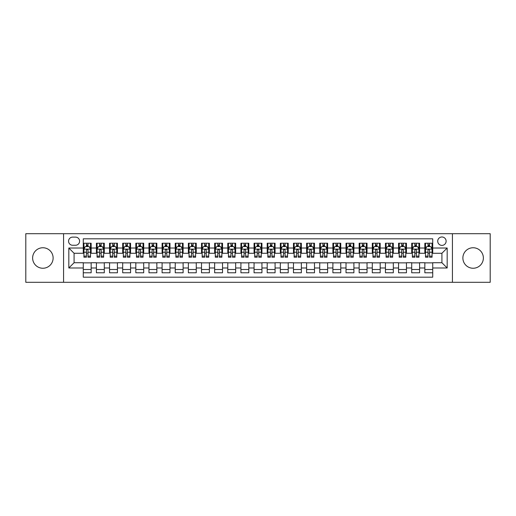 <?xml version="1.0" encoding="UTF-8"?>
<svg xmlns="http://www.w3.org/2000/svg" width="516" height="516" viewBox="0 0 516 516"><rect width="100%" height="100%" fill="white"/><g stroke="black" fill="none" stroke-linecap="round" stroke-linejoin="round"><path stroke-width="0.77" d="M473.12 247.751A10.249 10.249 0 0 0 462.878 258A10.249 10.249 0 0 0 473.12 268.249A10.249 10.249 0 0 0 483.369 258A10.249 10.249 0 0 0 473.12 247.751M42.88 247.751A10.249 10.249 0 0 0 32.631 258A10.249 10.249 0 0 0 42.88 268.249A10.249 10.249 0 0 0 53.122 258A10.249 10.249 0 0 0 42.88 247.751M441.922 236.979A4.205 4.205 0 0 0 437.716 241.185A4.205 4.205 0 0 0 441.922 245.39A4.205 4.205 0 0 0 446.127 241.185A4.205 4.205 0 0 0 441.922 236.979M452.429 282.304L490.2 282.304L490.2 233.696L452.429 233.696L452.429 282.304L63.571 282.304L63.571 233.696L25.8 233.696L25.8 282.304L63.571 282.304M432.724 243.223L424.842 243.223L424.842 248.015L419.585 248.015L419.585 253.272L424.842 253.272L424.842 248.015M419.585 248.015L419.585 243.223L411.703 243.223L411.703 248.015L406.453 248.015L406.453 253.272L411.703 253.272L411.703 248.015M406.453 248.015L406.453 243.223L398.565 243.223L398.565 248.015L393.315 248.015L393.315 253.272L398.565 253.272L398.565 248.015M393.315 248.015L393.315 243.223L385.433 243.223L385.433 248.015L380.176 248.015L380.176 253.272L385.433 253.272L385.433 248.015M380.176 248.015L380.176 243.223L372.294 243.223L372.294 248.015L367.037 248.015L367.037 253.272L372.294 253.272L372.294 248.015M367.037 248.015L367.037 243.223L359.155 243.223L359.155 248.015L353.899 248.015L353.899 253.272L359.155 253.272L359.155 248.015M353.899 248.015L353.899 243.223L346.017 243.223L346.017 248.015L340.766 248.015L340.766 253.272L346.017 253.272L346.017 248.015M340.766 248.015L340.766 243.223L332.885 243.223L332.885 248.015L327.628 248.015L327.628 253.272L332.885 253.272L332.885 248.015M327.628 248.015L327.628 243.223L319.746 243.223L319.746 248.015L314.489 248.015L314.489 253.272L319.746 253.272L319.746 248.015M314.489 248.015L314.489 243.223L306.607 243.223L306.607 248.015L301.35 248.015L301.35 253.272L306.607 253.272L306.607 248.015M301.35 248.015L301.35 243.223L293.469 243.223L293.469 248.015L288.218 248.015L288.218 253.272L293.469 253.272L293.469 248.015M288.218 248.015L288.218 243.223L280.336 243.223L280.336 248.015L275.08 248.015L275.08 253.272L280.336 253.272L280.336 248.015M275.08 248.015L275.08 243.223L267.198 243.223L267.198 248.015L261.941 248.015L261.941 253.272L267.198 253.272L267.198 248.015M261.941 248.015L261.941 243.223L254.059 243.223L254.059 248.015L248.802 248.015L248.802 253.272L254.059 253.272L254.059 248.015M248.802 248.015L248.802 243.223L240.92 243.223L240.92 248.015L235.664 248.015L235.664 253.272L240.92 253.272L240.92 248.015M235.664 248.015L235.664 243.223L227.782 243.223L227.782 248.015L222.531 248.015L222.531 253.272L227.782 253.272L227.782 248.015M222.531 248.015L222.531 243.223L214.65 243.223L214.65 248.015L209.393 248.015L209.393 253.272L214.65 253.272L214.65 248.015M209.393 248.015L209.393 243.223L201.511 243.223L201.511 248.015L196.254 248.015L196.254 253.272L201.511 253.272L201.511 248.015M196.254 248.015L196.254 243.223L188.372 243.223L188.372 248.015L183.115 248.015L183.115 253.272L188.372 253.272L188.372 248.015M183.115 248.015L183.115 243.223L175.234 243.223L175.234 248.015L169.983 248.015L169.983 253.272L175.234 253.272L175.234 248.015M169.983 248.015L169.983 243.223L162.101 243.223L162.101 248.015L156.845 248.015L156.845 253.272L162.101 253.272L162.101 248.015M156.845 248.015L156.845 243.223L148.963 243.223L148.963 248.015L143.706 248.015L143.706 253.272L148.963 253.272L148.963 248.015M143.706 248.015L143.706 243.223L135.824 243.223L135.824 248.015L130.567 248.015L130.567 253.272L135.824 253.272L135.824 248.015M130.567 248.015L130.567 243.223L122.685 243.223L122.685 248.015L117.435 248.015L117.435 253.272L122.685 253.272L122.685 248.015M117.435 248.015L117.435 243.223L109.547 243.223L109.547 248.015L104.296 248.015L104.296 253.272L109.547 253.272L109.547 248.015M104.296 248.015L104.296 243.223L96.415 243.223L96.415 253.272L91.158 253.272L91.158 243.223L83.276 243.223M83.276 272.777L91.158 272.777L91.158 262.728L96.415 262.728L96.415 272.777L104.296 272.777L104.296 262.728L109.547 262.728L109.547 267.985L104.296 267.985M109.547 267.985L109.547 272.777L117.435 272.777L117.435 262.728L122.685 262.728L122.685 267.985L117.435 267.985M122.685 267.985L122.685 272.777L130.567 272.777L130.567 262.728L135.824 262.728L135.824 267.985L130.567 267.985M135.824 267.985L135.824 272.777L143.706 272.777L143.706 262.728L148.963 262.728L148.963 267.985L143.706 267.985M148.963 267.985L148.963 272.777L156.845 272.777L156.845 262.728L162.101 262.728L162.101 267.985L156.845 267.985M162.101 267.985L162.101 272.777L169.983 272.777L169.983 262.728L175.234 262.728L175.234 267.985L169.983 267.985M175.234 267.985L175.234 272.777L183.115 272.777L183.115 262.728L188.372 262.728L188.372 267.985L183.115 267.985M188.372 267.985L188.372 272.777L196.254 272.777L196.254 262.728L201.511 262.728L201.511 267.985L196.254 267.985M201.511 267.985L201.511 272.777L209.393 272.777L209.393 262.728L214.65 262.728L214.65 267.985L209.393 267.985M214.65 267.985L214.65 272.777L222.531 272.777L222.531 262.728L227.782 262.728L227.782 267.985L222.531 267.985M227.782 267.985L227.782 272.777L235.664 272.777L235.664 262.728L240.92 262.728L240.92 267.985L235.664 267.985M240.92 267.985L240.92 272.777L248.802 272.777L248.802 262.728L254.059 262.728L254.059 267.985L248.802 267.985M254.059 267.985L254.059 272.777L261.941 272.777L261.941 262.728L267.198 262.728L267.198 267.985L261.941 267.985M267.198 267.985L267.198 272.777L275.08 272.777L275.08 262.728L280.336 262.728L280.336 267.985L275.08 267.985M280.336 267.985L280.336 272.777L288.218 272.777L288.218 262.728L293.469 262.728L293.469 267.985L288.218 267.985M293.469 267.985L293.469 272.777L301.35 272.777L301.35 262.728L306.607 262.728L306.607 267.985L301.35 267.985M306.607 267.985L306.607 272.777L314.489 272.777L314.489 262.728L319.746 262.728L319.746 267.985L314.489 267.985M319.746 267.985L319.746 272.777L327.628 272.777L327.628 262.728L332.885 262.728L332.885 267.985L327.628 267.985M332.885 267.985L332.885 272.777L340.766 272.777L340.766 262.728L346.017 262.728L346.017 267.985L340.766 267.985M346.017 267.985L346.017 272.777L353.899 272.777L353.899 262.728L359.155 262.728L359.155 267.985L353.899 267.985M359.155 267.985L359.155 272.777L367.037 272.777L367.037 262.728L372.294 262.728L372.294 267.985L367.037 267.985M372.294 267.985L372.294 272.777L380.176 272.777L380.176 262.728L385.433 262.728L385.433 267.985L380.176 267.985M385.433 267.985L385.433 272.777L393.315 272.777L393.315 262.728L398.565 262.728L398.565 267.985L393.315 267.985M398.565 267.985L398.565 272.777L406.453 272.777L406.453 262.728L411.703 262.728L411.703 267.985L406.453 267.985M411.703 267.985L411.703 272.777L419.585 272.777L419.585 262.728L424.842 262.728L424.842 267.985L419.585 267.985M72.633 245.255L75.523 245.255A4.07 4.07 0 0 0 79.599 241.185A4.07 4.07 0 0 0 75.523 237.115L72.633 237.115A4.07 4.07 0 0 0 68.564 241.185A4.07 4.07 0 0 0 72.633 245.255M452.429 233.696L63.571 233.696M432.724 248.015L432.724 238.818L83.276 238.818L83.276 253.272L74.078 253.272L74.078 262.728L83.276 262.728L83.276 277.182L432.724 277.182L432.724 262.728L441.922 262.728L441.922 253.272L432.724 253.272L432.724 248.015L447.178 248.015L447.178 267.985L432.724 267.985M83.276 267.985L68.822 267.985L68.822 248.015L83.276 248.015M424.842 267.985L424.842 272.777L432.724 272.777M83.276 246.506L83.934 246.506M86.43 246.506L88.004 246.506M90.5 246.506L91.158 246.506M83.276 253.137L83.934 253.137M86.43 253.137L88.004 253.137M90.5 253.137L91.158 253.137M83.276 262.863L91.158 262.863M83.276 269.494L91.158 269.494M96.415 253.137L97.073 253.137M99.562 253.137L101.142 253.137M103.639 253.137L104.296 253.137M96.415 246.506L97.073 246.506M99.562 246.506L101.142 246.506M103.639 246.506L104.296 246.506M96.415 262.863L104.296 262.863M96.415 269.494L104.296 269.494M109.547 262.863L117.435 262.863M109.547 269.494L117.435 269.494M109.547 246.506L110.205 246.506M112.701 246.506L114.281 246.506M116.777 246.506L117.435 246.506M109.547 253.137L110.205 253.137M112.701 253.137L114.281 253.137M116.777 253.137L117.435 253.137M122.685 262.863L130.567 262.863M122.685 269.494L130.567 269.494M122.685 246.506L123.343 246.506M125.84 246.506L127.413 246.506M129.909 246.506L130.567 246.506M122.685 253.137L123.343 253.137M125.84 253.137L127.413 253.137M129.909 253.137L130.567 253.137M135.824 262.863L143.706 262.863M135.824 269.494L143.706 269.494M135.824 246.506L136.482 246.506M138.978 246.506L140.552 246.506M143.048 246.506L143.706 246.506M135.824 253.137L136.482 253.137M138.978 253.137L140.552 253.137M143.048 253.137L143.706 253.137M148.963 262.863L156.845 262.863M148.963 269.494L156.845 269.494M148.963 246.506L149.621 246.506M152.117 246.506L153.691 246.506M156.187 246.506L156.845 246.506M148.963 253.137L149.621 253.137M152.117 253.137L153.691 253.137M156.187 253.137L156.845 253.137M162.101 262.863L169.983 262.863M162.101 269.494L169.983 269.494M162.101 246.506L162.753 246.506M165.249 246.506L166.829 246.506M169.325 246.506L169.983 246.506M162.101 253.137L162.753 253.137M165.249 253.137L166.829 253.137M169.325 253.137L169.983 253.137M175.234 262.863L183.115 262.863M175.234 269.494L183.115 269.494M175.234 246.506L175.892 246.506M178.388 246.506L179.968 246.506M182.464 246.506L183.115 246.506M175.234 253.137L175.892 253.137M178.388 253.137L179.968 253.137M182.464 253.137L183.115 253.137M188.372 262.863L196.254 262.863M188.372 269.494L196.254 269.494M188.372 246.506L189.03 246.506M191.526 246.506L193.1 246.506M195.596 246.506L196.254 246.506M188.372 253.137L189.03 253.137M191.526 253.137L193.1 253.137M195.596 253.137L196.254 253.137M201.511 262.863L209.393 262.863M201.511 269.494L209.393 269.494M201.511 246.506L202.169 246.506M204.665 246.506L206.239 246.506M208.735 246.506L209.393 246.506M201.511 253.137L202.169 253.137M204.665 253.137L206.239 253.137M208.735 253.137L209.393 253.137M214.65 262.863L222.531 262.863M214.65 269.494L222.531 269.494M214.65 246.506L215.301 246.506M217.797 246.506L219.377 246.506M221.874 246.506L222.531 246.506M214.65 253.137L215.301 253.137M217.797 253.137L219.377 253.137M221.874 253.137L222.531 253.137M227.782 262.863L235.664 262.863M227.782 269.494L235.664 269.494M227.782 246.506L228.44 246.506M230.936 246.506L232.516 246.506M235.012 246.506L235.664 246.506M227.782 253.137L228.44 253.137M230.936 253.137L232.516 253.137M235.012 253.137L235.664 253.137M240.92 262.863L248.802 262.863M240.92 269.494L248.802 269.494M240.92 246.506L241.578 246.506M244.074 246.506L245.648 246.506M248.144 246.506L248.802 246.506M240.92 253.137L241.578 253.137M244.074 253.137L245.648 253.137M248.144 253.137L248.802 253.137M254.059 262.863L261.941 262.863M254.059 269.494L261.941 269.494M254.059 246.506L254.717 246.506M257.213 246.506L258.787 246.506M261.283 246.506L261.941 246.506M254.059 253.137L254.717 253.137M257.213 253.137L258.787 253.137M261.283 253.137L261.941 253.137M267.198 262.863L275.08 262.863M267.198 269.494L275.08 269.494M267.198 246.506L267.856 246.506M270.352 246.506L271.926 246.506M274.422 246.506L275.08 246.506M267.198 253.137L267.856 253.137M270.352 253.137L271.926 253.137M274.422 253.137L275.08 253.137M280.336 262.863L288.218 262.863M280.336 269.494L288.218 269.494M280.336 246.506L280.988 246.506M283.484 246.506L285.064 246.506M287.56 246.506L288.218 246.506M280.336 253.137L280.988 253.137M283.484 253.137L285.064 253.137M287.56 253.137L288.218 253.137M293.469 262.863L301.35 262.863M293.469 269.494L301.35 269.494M293.469 246.506L294.126 246.506M296.623 246.506L298.203 246.506M300.699 246.506L301.35 246.506M293.469 253.137L294.126 253.137M296.623 253.137L298.203 253.137M300.699 253.137L301.35 253.137M306.607 262.863L314.489 262.863M306.607 269.494L314.489 269.494M306.607 246.506L307.265 246.506M309.761 246.506L311.335 246.506M313.831 246.506L314.489 246.506M306.607 253.137L307.265 253.137M309.761 253.137L311.335 253.137M313.831 253.137L314.489 253.137M319.746 262.863L327.628 262.863M319.746 269.494L327.628 269.494M319.746 246.506L320.404 246.506M322.9 246.506L324.474 246.506M326.97 246.506L327.628 246.506M319.746 253.137L320.404 253.137M322.9 253.137L324.474 253.137M326.97 253.137L327.628 253.137M332.885 262.863L340.766 262.863M332.885 269.494L340.766 269.494M332.885 246.506L333.536 246.506M336.032 246.506L337.612 246.506M340.108 246.506L340.766 246.506M332.885 253.137L333.536 253.137M336.032 253.137L337.612 253.137M340.108 253.137L340.766 253.137M346.017 262.863L353.899 262.863M346.017 269.494L353.899 269.494M346.017 246.506L346.675 246.506M349.171 246.506L350.751 246.506M353.247 246.506L353.899 246.506M346.017 253.137L346.675 253.137M349.171 253.137L350.751 253.137M353.247 253.137L353.899 253.137M359.155 262.863L367.037 262.863M359.155 269.494L367.037 269.494M359.155 246.506L359.813 246.506M362.309 246.506L363.883 246.506M366.379 246.506L367.037 246.506M359.155 253.137L359.813 253.137M362.309 253.137L363.883 253.137M366.379 253.137L367.037 253.137M372.294 262.863L380.176 262.863M372.294 269.494L380.176 269.494M372.294 246.506L372.952 246.506M375.448 246.506L377.022 246.506M379.518 246.506L380.176 246.506M372.294 253.137L372.952 253.137M375.448 253.137L377.022 253.137M379.518 253.137L380.176 253.137M385.433 262.863L393.315 262.863M385.433 269.494L393.315 269.494M385.433 246.506L386.091 246.506M388.587 246.506L390.161 246.506M392.657 246.506L393.315 246.506M385.433 253.137L386.091 253.137M388.587 253.137L390.161 253.137M392.657 253.137L393.315 253.137M398.565 262.863L406.453 262.863M398.565 269.494L406.453 269.494M398.565 246.506L399.223 246.506M401.719 246.506L403.299 246.506M405.795 246.506L406.453 246.506M398.565 253.137L399.223 253.137M401.719 253.137L403.299 253.137M405.795 253.137L406.453 253.137M411.703 262.863L419.585 262.863M411.703 269.494L419.585 269.494M411.703 246.506L412.361 246.506M414.858 246.506L416.438 246.506M418.928 246.506L419.585 246.506M411.703 253.137L412.361 253.137M414.858 253.137L416.438 253.137M418.928 253.137L419.585 253.137M424.842 262.863L432.724 262.863M424.842 269.494L432.724 269.494M424.842 246.506L425.5 246.506M427.996 246.506L429.57 246.506M432.066 246.506L432.724 246.506M424.842 253.137L425.5 253.137M427.996 253.137L429.57 253.137M432.066 253.137L432.724 253.137M74.078 253.272L68.822 248.015M74.078 262.728L68.822 267.985M447.178 248.015L441.922 253.272M447.178 267.985L441.922 262.728M88.004 244.926L86.43 244.926M90.5 256.142L88.004 256.142L88.004 257.213L90.5 257.213L90.5 249.196L89.184 246.571L85.243 246.571L83.934 249.196L83.934 257.213L86.43 257.213L86.43 256.142L83.934 256.142M83.934 249.196L83.934 243.223M90.5 249.196L90.5 243.223M86.43 246.571L86.43 243.223M88.004 243.223L88.004 246.571M88.004 256.142L88.004 250.183C87.481 249.17 86.952 249.17 86.43 250.183L86.43 256.142M101.142 244.926L99.562 244.926M103.639 256.142L101.142 256.142L101.142 257.213L103.639 257.213L103.639 249.196L102.323 246.571L98.382 246.571L97.073 249.196L97.073 257.213L99.562 257.213L99.562 256.142L97.073 256.142M97.073 249.196L97.073 243.223M103.639 249.196L103.639 243.223M99.562 246.571L99.562 243.223M101.142 243.223L101.142 246.571M101.142 256.142L101.142 250.183C100.62 249.17 100.091 249.17 99.562 250.183L99.562 256.142M114.281 244.926L112.701 244.926M116.777 256.142L114.281 256.142L114.281 257.213L116.777 257.213L116.777 249.196L115.461 246.571L111.521 246.571L110.205 249.196L110.205 257.213L112.701 257.213L112.701 256.142L110.205 256.142M110.205 249.196L110.205 243.223M116.777 249.196L116.777 243.223M112.701 246.571L112.701 243.223M114.281 243.223L114.281 246.571M114.281 256.142L114.281 250.183C113.752 249.17 113.23 249.17 112.701 250.183L112.701 256.142M127.413 244.926L125.84 244.926M129.909 256.142L127.413 256.142L127.413 257.213L129.909 257.213L129.909 249.196L128.6 246.571L124.659 246.571L123.343 249.196L123.343 257.213L125.84 257.213L125.84 256.142L123.343 256.142M123.343 249.196L123.343 243.223M129.909 249.196L129.909 243.223M125.84 246.571L125.84 243.223M127.413 243.223L127.413 246.571M127.413 256.142L127.413 250.183C126.891 249.17 126.368 249.17 125.84 250.183L125.84 256.142M140.552 244.926L138.978 244.926M143.048 256.142L140.552 256.142L140.552 257.213L143.048 257.213L143.048 249.196L141.739 246.571L137.798 246.571L136.482 249.196L136.482 257.213L138.978 257.213L138.978 256.142L136.482 256.142M136.482 249.196L136.482 243.223M143.048 249.196L143.048 243.223M138.978 246.571L138.978 243.223M140.552 243.223L140.552 246.571M140.552 256.142L140.552 250.183C140.03 249.17 139.501 249.17 138.978 250.183L138.978 256.142M153.691 244.926L152.117 244.926M156.187 256.142L153.691 256.142L153.691 257.213L156.187 257.213L156.187 249.196L154.871 246.571L150.93 246.571L149.621 249.196L149.621 257.213L152.117 257.213L152.117 256.142L149.621 256.142M149.621 249.196L149.621 243.223M156.187 249.196L156.187 243.223M152.117 246.571L152.117 243.223M153.691 243.223L153.691 246.571M153.691 256.142L153.691 250.183C153.168 249.17 152.639 249.17 152.117 250.183L152.117 256.142M166.829 244.926L165.249 244.926M169.325 256.142L166.829 256.142L166.829 257.213L169.325 257.213L169.325 249.196L168.01 246.571L164.069 246.571L162.753 249.196L162.753 257.213L165.249 257.213L165.249 256.142L162.753 256.142M162.753 249.196L162.753 243.223M169.325 249.196L169.325 243.223M165.249 246.571L165.249 243.223M166.829 243.223L166.829 246.571M166.829 256.142L166.829 250.183C166.3 249.17 165.778 249.17 165.249 250.183L165.249 256.142M179.968 244.926L178.388 244.926M182.464 256.142L179.968 256.142L179.968 257.213L182.464 257.213L182.464 249.196L181.148 246.571L177.207 246.571L175.892 249.196L175.892 257.213L178.388 257.213L178.388 256.142L175.892 256.142M175.892 249.196L175.892 243.223M182.464 249.196L182.464 243.223M178.388 246.571L178.388 243.223M179.968 243.223L179.968 246.571M179.968 256.142L179.968 250.183C179.439 249.17 178.917 249.17 178.388 250.183L178.388 256.142M193.1 244.926L191.526 244.926M195.596 256.142L193.1 256.142L193.1 257.213L195.596 257.213L195.596 249.196L194.287 246.571L190.346 246.571L189.03 249.196L189.03 257.213L191.526 257.213L191.526 256.142L189.03 256.142M189.03 249.196L189.03 243.223M195.596 249.196L195.596 243.223M191.526 246.571L191.526 243.223M193.1 243.223L193.1 246.571M193.1 256.142L193.1 250.183C192.578 249.17 192.049 249.17 191.526 250.183L191.526 256.142M206.239 244.926L204.665 244.926M208.735 256.142L206.239 256.142L206.239 257.213L208.735 257.213L208.735 249.196L207.419 246.571L203.478 246.571L202.169 249.196L202.169 257.213L204.665 257.213L204.665 256.142L202.169 256.142M202.169 249.196L202.169 243.223M208.735 249.196L208.735 243.223M204.665 246.571L204.665 243.223M206.239 243.223L206.239 246.571M206.239 256.142L206.239 250.183C205.716 249.17 205.187 249.17 204.665 250.183L204.665 256.142M219.377 244.926L217.797 244.926M221.874 256.142L219.377 256.142L219.377 257.213L221.874 257.213L221.874 249.196L220.558 246.571L216.617 246.571L215.301 249.196L215.301 257.213L217.797 257.213L217.797 256.142L215.301 256.142M215.301 249.196L215.301 243.223M221.874 249.196L221.874 243.223M217.797 246.571L217.797 243.223M219.377 243.223L219.377 246.571M219.377 256.142L219.377 250.183C218.855 249.17 218.326 249.17 217.797 250.183L217.797 256.142M232.516 244.926L230.936 244.926M235.012 256.142L232.516 256.142L232.516 257.213L235.012 257.213L235.012 249.196L233.696 246.571L229.755 246.571L228.44 249.196L228.44 257.213L230.936 257.213L230.936 256.142L228.44 256.142M228.44 249.196L228.44 243.223M235.012 249.196L235.012 243.223M230.936 246.571L230.936 243.223M232.516 243.223L232.516 246.571M232.516 256.142L232.516 250.183C231.987 249.17 231.465 249.17 230.936 250.183L230.936 256.142M245.648 244.926L244.074 244.926M248.144 256.142L245.648 256.142L245.648 257.213L248.144 257.213L248.144 249.196L246.835 246.571L242.894 246.571L241.578 249.196L241.578 257.213L244.074 257.213L244.074 256.142L241.578 256.142M241.578 249.196L241.578 243.223M248.144 249.196L248.144 243.223M244.074 246.571L244.074 243.223M245.648 243.223L245.648 246.571M245.648 256.142L245.648 250.183C245.126 249.17 244.603 249.17 244.074 250.183L244.074 256.142M258.787 244.926L257.213 244.926M261.283 256.142L258.787 256.142L258.787 257.213L261.283 257.213L261.283 249.196L259.974 246.571L256.026 246.571L254.717 249.196L254.717 257.213L257.213 257.213L257.213 256.142L254.717 256.142M254.717 249.196L254.717 243.223M261.283 249.196L261.283 243.223M257.213 246.571L257.213 243.223M258.787 243.223L258.787 246.571M258.787 256.142L258.787 250.183C258.264 249.17 257.736 249.17 257.213 250.183L257.213 256.142M271.926 244.926L270.352 244.926M274.422 256.142L271.926 256.142L271.926 257.213L274.422 257.213L274.422 249.196L273.106 246.571L269.165 246.571L267.856 249.196L267.856 257.213L270.352 257.213L270.352 256.142L267.856 256.142M267.856 249.196L267.856 243.223M274.422 249.196L274.422 243.223M270.352 246.571L270.352 243.223M271.926 243.223L271.926 246.571M271.926 256.142L271.926 250.183C271.403 249.17 270.874 249.17 270.352 250.183L270.352 256.142M285.064 244.926L283.484 244.926M287.56 256.142L285.064 256.142L285.064 257.213L287.56 257.213L287.56 249.196L286.245 246.571L282.304 246.571L280.988 249.196L280.988 257.213L283.484 257.213L283.484 256.142L280.988 256.142M280.988 249.196L280.988 243.223M287.56 249.196L287.56 243.223M283.484 246.571L283.484 243.223M285.064 243.223L285.064 246.571M285.064 256.142L285.064 250.183C284.535 249.17 284.013 249.17 283.484 250.183L283.484 256.142M298.203 244.926L296.623 244.926M300.699 256.142L298.203 256.142L298.203 257.213L300.699 257.213L300.699 249.196L299.383 246.571L295.442 246.571L294.126 249.196L294.126 257.213L296.623 257.213L296.623 256.142L294.126 256.142M294.126 249.196L294.126 243.223M300.699 249.196L300.699 243.223M296.623 246.571L296.623 243.223M298.203 243.223L298.203 246.571M298.203 256.142L298.203 250.183C297.674 249.17 297.151 249.17 296.623 250.183L296.623 256.142M311.335 244.926L309.761 244.926M313.831 256.142L311.335 256.142L311.335 257.213L313.831 257.213L313.831 249.196L312.522 246.571L308.581 246.571L307.265 249.196L307.265 257.213L309.761 257.213L309.761 256.142L307.265 256.142M307.265 249.196L307.265 243.223M313.831 249.196L313.831 243.223M309.761 246.571L309.761 243.223M311.335 243.223L311.335 246.571M311.335 256.142L311.335 250.183C310.813 249.17 310.284 249.17 309.761 250.183L309.761 256.142M324.474 244.926L322.9 244.926M326.97 256.142L324.474 256.142L324.474 257.213L326.97 257.213L326.97 249.196L325.654 246.571L321.713 246.571L320.404 249.196L320.404 257.213L322.9 257.213L322.9 256.142L320.404 256.142M320.404 249.196L320.404 243.223M326.97 249.196L326.97 243.223M322.9 246.571L322.9 243.223M324.474 243.223L324.474 246.571M324.474 256.142L324.474 250.183C323.951 249.17 323.422 249.17 322.9 250.183L322.9 256.142M337.612 244.926L336.032 244.926M340.108 256.142L337.612 256.142L337.612 257.213L340.108 257.213L340.108 249.196L338.793 246.571L334.852 246.571L333.536 249.196L333.536 257.213L336.032 257.213L336.032 256.142L333.536 256.142M333.536 249.196L333.536 243.223M340.108 249.196L340.108 243.223M336.032 246.571L336.032 243.223M337.612 243.223L337.612 246.571M337.612 256.142L337.612 250.183C337.083 249.17 336.561 249.17 336.032 250.183L336.032 256.142M350.751 244.926L349.171 244.926M353.247 256.142L350.751 256.142L350.751 257.213L353.247 257.213L353.247 249.196L351.931 246.571L347.99 246.571L346.675 249.196L346.675 257.213L349.171 257.213L349.171 256.142L346.675 256.142M346.675 249.196L346.675 243.223M353.247 249.196L353.247 243.223M349.171 246.571L349.171 243.223M350.751 243.223L350.751 246.571M350.751 256.142L350.751 250.183C350.222 249.17 349.7 249.17 349.171 250.183L349.171 256.142M363.883 244.926L362.309 244.926M366.379 256.142L363.883 256.142L363.883 257.213L366.379 257.213L366.379 249.196L365.07 246.571L361.129 246.571L359.813 249.196L359.813 257.213L362.309 257.213L362.309 256.142L359.813 256.142M359.813 249.196L359.813 243.223M366.379 249.196L366.379 243.223M362.309 246.571L362.309 243.223M363.883 243.223L363.883 246.571M363.883 256.142L363.883 250.183C363.361 249.17 362.838 249.17 362.309 250.183L362.309 256.142M377.022 244.926L375.448 244.926M379.518 256.142L377.022 256.142L377.022 257.213L379.518 257.213L379.518 249.196L378.202 246.571L374.261 246.571L372.952 249.196L372.952 257.213L375.448 257.213L375.448 256.142L372.952 256.142M372.952 249.196L372.952 243.223M379.518 249.196L379.518 243.223M375.448 246.571L375.448 243.223M377.022 243.223L377.022 246.571M377.022 256.142L377.022 250.183C376.499 249.17 375.971 249.17 375.448 250.183L375.448 256.142M390.161 244.926L388.587 244.926M392.657 256.142L390.161 256.142L390.161 257.213L392.657 257.213L392.657 249.196L391.341 246.571L387.4 246.571L386.091 249.196L386.091 257.213L388.587 257.213L388.587 256.142L386.091 256.142M386.091 249.196L386.091 243.223M392.657 249.196L392.657 243.223M388.587 246.571L388.587 243.223M390.161 243.223L390.161 246.571M390.161 256.142L390.161 250.183C389.638 249.17 389.109 249.17 388.587 250.183L388.587 256.142M403.299 244.926L401.719 244.926M405.795 256.142L403.299 256.142L403.299 257.213L405.795 257.213L405.795 249.196L404.48 246.571L400.539 246.571L399.223 249.196L399.223 257.213L401.719 257.213L401.719 256.142L399.223 256.142M399.223 249.196L399.223 243.223M405.795 249.196L405.795 243.223M401.719 246.571L401.719 243.223M403.299 243.223L403.299 246.571M403.299 256.142L403.299 250.183C402.77 249.17 402.248 249.17 401.719 250.183L401.719 256.142M416.438 244.926L414.858 244.926M418.928 256.142L416.438 256.142L416.438 257.213L418.928 257.213L418.928 249.196L417.618 246.571L413.677 246.571L412.361 249.196L412.361 257.213L414.858 257.213L414.858 256.142L412.361 256.142M412.361 249.196L412.361 243.223M418.928 249.196L418.928 243.223M414.858 246.571L414.858 243.223M416.438 243.223L416.438 246.571M416.438 256.142L416.438 250.183C415.909 249.17 415.386 249.17 414.858 250.183L414.858 256.142M429.57 244.926L427.996 244.926M432.066 256.142L429.57 256.142L429.57 257.213L432.066 257.213L432.066 249.196L430.757 246.571L426.816 246.571L425.5 249.196L425.5 257.213L427.996 257.213L427.996 256.142L425.5 256.142M425.5 249.196L425.5 243.223M432.066 249.196L432.066 243.223M427.996 246.571L427.996 243.223M429.57 243.223L429.57 246.571M429.57 256.142L429.57 250.183C429.048 249.17 428.519 249.17 427.996 250.183L427.996 256.142M96.415 267.985L91.158 267.985M96.415 248.015L91.158 248.015M90.468 249.131L83.966 249.131M83.934 247.293L84.882 247.293M89.545 247.293L90.5 247.293M86.43 252.24L83.934 252.24M90.5 252.24L88.004 252.24M88.004 245.764L86.43 245.764M103.606 249.131L97.105 249.131M97.073 247.293L98.021 247.293M102.684 247.293L103.639 247.293M99.562 252.24L97.073 252.24M103.639 252.24L101.142 252.24M101.142 245.764L99.562 245.764M116.745 249.131L110.237 249.131M110.205 247.293L111.159 247.293M115.823 247.293L116.777 247.293M112.701 252.24L110.205 252.24M116.777 252.24L114.281 252.24M114.281 245.764L112.701 245.764M129.877 249.131L123.376 249.131M123.343 247.293L124.298 247.293M128.961 247.293L129.909 247.293M125.84 252.24L123.343 252.24M129.909 252.24L127.413 252.24M127.413 245.764L125.84 245.764M143.016 249.131L136.514 249.131M136.482 247.293L137.43 247.293M142.1 247.293L143.048 247.293M138.978 252.24L136.482 252.24M143.048 252.24L140.552 252.24M140.552 245.764L138.978 245.764M156.155 249.131L149.653 249.131M149.621 247.293L150.569 247.293M155.232 247.293L156.187 247.293M152.117 252.24L149.621 252.24M156.187 252.24L153.691 252.24M153.691 245.764L152.117 245.764M169.293 249.131L162.785 249.131M162.753 247.293L163.707 247.293M168.371 247.293L169.325 247.293M165.249 252.24L162.753 252.24M169.325 252.24L166.829 252.24M166.829 245.764L165.249 245.764M182.425 249.131L175.924 249.131M175.892 247.293L176.846 247.293M181.509 247.293L182.464 247.293M178.388 252.24L175.892 252.24M182.464 252.24L179.968 252.24M179.968 245.764L178.388 245.764M195.564 249.131L189.062 249.131M189.03 247.293L189.985 247.293M194.648 247.293L195.596 247.293M191.526 252.24L189.03 252.24M195.596 252.24L193.1 252.24M193.1 245.764L191.526 245.764M208.703 249.131L202.201 249.131M202.169 247.293L203.117 247.293M207.78 247.293L208.735 247.293M204.665 252.24L202.169 252.24M208.735 252.24L206.239 252.24M206.239 245.764L204.665 245.764M221.841 249.131L215.34 249.131M215.301 247.293L216.256 247.293M220.919 247.293L221.874 247.293M217.797 252.24L215.301 252.24M221.874 252.24L219.377 252.24M219.377 245.764L217.797 245.764M234.98 249.131L228.472 249.131M228.44 247.293L229.394 247.293M234.058 247.293L235.012 247.293M230.936 252.24L228.44 252.24M235.012 252.24L232.516 252.24M232.516 245.764L230.936 245.764M248.112 249.131L241.611 249.131M241.578 247.293L242.533 247.293M247.196 247.293L248.144 247.293M244.074 252.24L241.578 252.24M248.144 252.24L245.648 252.24M245.648 245.764L244.074 245.764M261.251 249.131L254.749 249.131M254.717 247.293L255.665 247.293M260.335 247.293L261.283 247.293M257.213 252.24L254.717 252.24M261.283 252.24L258.787 252.24M258.787 245.764L257.213 245.764M274.389 249.131L267.888 249.131M267.856 247.293L268.804 247.293M273.467 247.293L274.422 247.293M270.352 252.24L267.856 252.24M274.422 252.24L271.926 252.24M271.926 245.764L270.352 245.764M287.528 249.131L281.02 249.131M280.988 247.293L281.942 247.293M286.606 247.293L287.56 247.293M283.484 252.24L280.988 252.24M287.56 252.24L285.064 252.24M285.064 245.764L283.484 245.764M300.66 249.131L294.159 249.131M294.126 247.293L295.081 247.293M299.744 247.293L300.699 247.293M296.623 252.24L294.126 252.24M300.699 252.24L298.203 252.24M298.203 245.764L296.623 245.764M313.799 249.131L307.297 249.131M307.265 247.293L308.22 247.293M312.883 247.293L313.831 247.293M309.761 252.24L307.265 252.24M313.831 252.24L311.335 252.24M311.335 245.764L309.761 245.764M326.938 249.131L320.436 249.131M320.404 247.293L321.352 247.293M326.015 247.293L326.97 247.293M322.9 252.24L320.404 252.24M326.97 252.24L324.474 252.24M324.474 245.764L322.9 245.764M340.076 249.131L333.575 249.131M333.536 247.293L334.491 247.293M339.154 247.293L340.108 247.293M336.032 252.24L333.536 252.24M340.108 252.24L337.612 252.24M337.612 245.764L336.032 245.764M353.215 249.131L346.707 249.131M346.675 247.293L347.629 247.293M352.293 247.293L353.247 247.293M349.171 252.24L346.675 252.24M353.247 252.24L350.751 252.24M350.751 245.764L349.171 245.764M366.347 249.131L359.846 249.131M359.813 247.293L360.768 247.293M365.431 247.293L366.379 247.293M362.309 252.24L359.813 252.24M366.379 252.24L363.883 252.24M363.883 245.764L362.309 245.764M379.486 249.131L372.984 249.131M372.952 247.293L373.9 247.293M378.57 247.293L379.518 247.293M375.448 252.24L372.952 252.24M379.518 252.24L377.022 252.24M377.022 245.764L375.448 245.764M392.624 249.131L386.123 249.131M386.091 247.293L387.039 247.293M391.702 247.293L392.657 247.293M388.587 252.24L386.091 252.24M392.657 252.24L390.161 252.24M390.161 245.764L388.587 245.764M405.763 249.131L399.255 249.131M399.223 247.293L400.177 247.293M404.841 247.293L405.795 247.293M401.719 252.24L399.223 252.24M405.795 252.24L403.299 252.24M403.299 245.764L401.719 245.764M418.895 249.131L412.394 249.131M412.361 247.293L413.316 247.293M417.979 247.293L418.928 247.293M414.858 252.24L412.361 252.24M418.928 252.24L416.438 252.24M416.438 245.764L414.858 245.764M432.034 249.131L425.532 249.131M425.5 247.293L426.455 247.293M431.118 247.293L432.066 247.293M427.996 252.24L425.5 252.24M432.066 252.24L429.57 252.24M429.57 245.764L427.996 245.764"/></g></svg>
